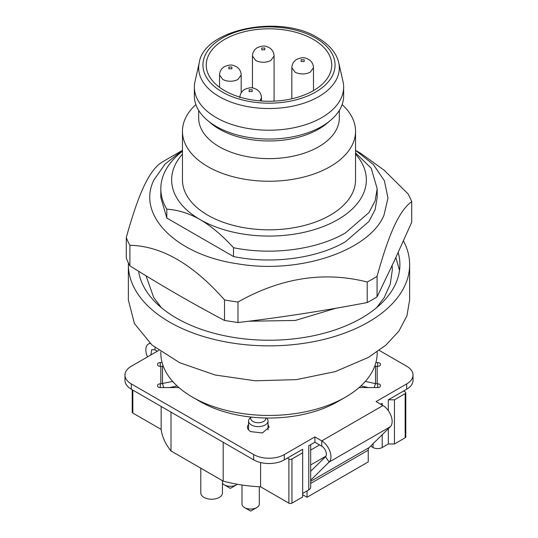 <?xml version="1.0" encoding="UTF-8"?>
<svg xmlns="http://www.w3.org/2000/svg" width="538" height="538" viewBox="0 0 538 538"><rect width="100%" height="100%" fill="white"/><g stroke="black" fill="none" stroke-linecap="round" stroke-linejoin="round"><path stroke-width="0.81" d="M160.822 351.872L160.822 352.989A108.178 62.455 0 0 0 192.503 397.152L200.156 401.57A97.365 56.214 0 0 0 337.844 401.57L345.497 397.158A108.178 62.455 0 0 0 345.497 397.152A108.178 62.455 0 0 0 377.178 352.989L377.178 351.872M192.503 397.152A108.178 62.455 0 0 0 345.497 397.158L337.844 401.57M374.811 366.001L377.178 366.331L377.178 383.816L377.723 383.816A2.703 1.56 180 0 1 379.633 384.273A2.703 1.56 180 0 1 380.427 385.376L380.427 386.002A2.703 1.56 180 0 1 379.633 387.111A2.703 1.56 180 0 1 377.723 387.568L359.095 387.568M365.329 381.415L375.497 383.634A6.49 5.299 180 0 0 377.178 383.816M172.671 381.415L160.822 383.816L160.822 366.331L160.277 366.331A2.703 1.56 180 0 1 158.367 365.874A2.703 1.56 180 0 1 157.573 364.771L157.573 364.145L157.573 364.771M163.189 366.001L162.503 366.149A6.49 5.299 0 0 1 160.822 366.331M169.625 387.568L177.089 385.934M403.628 390.971L405.161 391.859A2.165 1.251 0 0 1 405.793 392.74L405.793 436.903A2.165 1.251 0 0 1 405.161 437.784L394.448 443.971L394.448 399.808L388.328 399.808L406.688 389.209A21.634 12.488 0 0 0 413.029 380.373L413.029 375.073A21.634 12.488 0 0 0 406.688 366.243L379.25 350.399M132.207 389.727L132.207 412.175A2.165 1.251 0 0 0 132.839 413.056L161.151 429.398L161.151 406.432M161.151 429.398A108.178 62.455 0 0 0 170.997 450.985L170.997 412.121M157.573 364.145A2.703 1.56 180 0 1 158.367 363.042A2.703 1.56 180 0 1 160.277 362.585L162.106 362.585M158.75 350.399L131.312 366.243A21.634 12.488 0 0 0 124.971 375.073L124.971 380.373A21.634 12.488 0 0 0 131.312 389.209L253.701 459.869A21.634 12.488 0 0 0 284.299 459.869L302.659 449.27L302.659 496.964L291.946 503.151L291.946 458.988A2.165 1.251 0 0 1 290.419 459.351A2.165 1.251 0 0 1 288.886 458.988L287.359 458.1M413.029 375.073A21.634 12.488 0 0 1 406.688 383.91L376.082 401.577L382.962 405.558A12.979 7.492 60 0 1 391.16 416.116A12.979 7.492 60 0 1 390.339 426.721L369.142 447.562L310.682 481.315M380.669 404.233L382.209 403.339L382.209 405.121M373.036 443.736L373.036 447.502A6.49 3.746 180 0 0 377.622 448.598A6.49 3.746 180 0 0 382.209 447.502L388.328 443.971L388.328 428.699M388.328 410.655L388.328 399.808M375.894 362.585L377.723 362.585A2.703 1.56 180 0 1 379.633 363.042A2.703 1.56 180 0 1 380.427 364.145L380.427 364.771A2.703 1.56 180 0 1 379.633 365.874A2.703 1.56 180 0 1 377.723 366.331L377.178 366.331M124.971 375.073A21.634 12.488 0 0 0 131.312 383.91L253.701 454.57A21.634 12.488 0 0 0 284.299 454.57L314.885 436.91L314.885 442.209L321.764 446.184L321.764 440.884L314.885 436.91M302.659 493.433L308.778 489.903A6.49 3.746 0 0 0 310.682 487.253L310.682 444.637M308.778 489.903L308.778 445.733L314.885 442.209M178.905 387.568L160.277 387.568A2.703 1.56 180 0 1 158.367 387.111A2.703 1.56 180 0 1 157.573 386.002L157.573 385.376A2.703 1.56 180 0 1 158.367 384.273A2.703 1.56 180 0 1 160.277 383.816L160.822 383.816M150.855 354.959L151.79 349.572L155.038 349.895L157.331 351.22M150.149 343.399A12.979 7.492 -120 0 0 148.549 343.95A12.979 7.492 -120 0 0 147.499 356.896M307.043 490.898L307.043 497.26L368.241 461.927L368.241 450.198A6.49 3.746 60 0 1 369.142 447.562M307.043 497.26L302.659 494.725M310.682 471.295L325.456 456.769A6.49 3.746 -120 0 0 325.867 451.469A6.49 3.746 -120 0 0 321.764 446.184M310.682 480.205L329.148 462.048A12.979 7.492 -120 0 0 329.962 451.449A12.979 7.492 -120 0 0 321.764 440.884L382.962 405.558M128.4 262.954A140.633 81.191 0 0 0 128.367 264.662L128.367 299.996L134.419 323.567L152.066 345.107L179.786 362.76L215.18 375.006L255.214 380.796L296.438 379.626L335.295 371.603L368.443 357.407L385.934 345.107L398.927 331.065L406.93 315.833L409.633 299.996L409.633 264.662A140.633 81.191 0 0 0 403.453 240.856M128.367 264.662A140.633 81.191 0 0 0 271.912 345.84A140.633 81.191 0 0 0 368.443 322.074A140.633 81.191 0 0 0 409.633 264.662M138.596 271.233A130.895 75.576 0 0 0 262.019 340.13A130.895 75.576 0 0 0 361.556 318.099A130.895 75.576 0 0 0 399.895 264.662A130.895 75.576 0 0 0 398.187 252.477M399.519 270.406L395.86 257.527M310.682 450.064L319.579 444.926M310.682 464.96L325.907 456.163M405.793 392.74A2.165 1.251 0 0 1 405.161 393.621L394.448 399.808M223.196 442.256L223.196 481.12A108.178 62.455 0 0 0 260.58 486.803L288.886 503.151A2.165 1.251 0 0 0 290.419 503.514A2.165 1.251 0 0 0 291.946 503.151M266.566 418.019L266.875 418.356A9.738 5.622 180 0 1 268.025 421.005A9.738 5.622 180 0 1 262.019 426.197A9.738 5.622 180 0 1 251.407 424.98A9.738 5.622 180 0 1 248.556 421.005A9.738 5.622 180 0 1 249.706 418.356L250.903 417.058M265.839 418.006A7.572 4.371 180 0 1 261.468 422.323A7.572 4.371 180 0 1 252.934 421.449A7.572 4.371 180 0 1 251.051 417.071M377.077 296.862L394.394 260.708L411.711 222.241L411.711 201.703C405.8 205.698 400.03 213.714 394.394 225.765C388.752 238.011 382.982 254.864 377.077 276.324L377.077 296.862A146.04 84.318 0 0 1 367.219 302.551L367.219 282.013A146.04 84.318 0 0 0 377.077 276.324M224.514 320.46L224.514 299.922C192.974 264.124 161.434 245.92 129.9 245.301A146.04 84.318 0 0 1 126.289 237.527L126.289 258.065A146.04 84.318 0 0 0 129.9 265.839C161.434 285.591 192.974 303.795 224.514 320.46L237.978 322.544C281.058 317.427 324.138 310.762 367.219 302.551M367.219 282.013C324.138 271.085 281.058 277.749 237.978 302.006L237.978 322.544M224.514 299.922A146.04 84.318 0 0 0 231.199 301.058A146.04 84.318 0 0 0 237.978 302.006M129.9 265.839L129.9 245.301M126.289 237.527C132.2 216.068 137.97 199.215 143.606 186.968C149.248 174.917 155.018 166.901 160.923 162.906A146.04 84.318 0 0 1 165.731 159.994L182.456 150.337M411.711 201.703A146.04 84.318 0 0 0 408.107 193.936L384.172 170.25L360.796 153.37L355.544 150.337M182.456 150.378L165.092 164.05L154.056 179.753C136.074 214.87 176.121 255.106 237.729 263.822C298.819 274.414 369.034 251.125 383.944 215.314L387.992 198.031L384.374 180.714L373.325 164.48L355.544 150.378M182.456 151.225A108.178 62.455 0 0 0 160.822 188.704L160.822 197.533L166.814 218.031L233.499 256.532C271.71 264.467 317.097 258.455 345.497 241.696L368.947 221.434L375.1 209.719L377.178 197.533L377.178 188.704L371.186 168.206L355.544 152.92M233.499 256.532L233.499 247.695C271.751 255.631 317.05 249.625 345.497 232.867L368.947 212.597L375.1 200.889L377.178 188.71M166.814 218.031L166.814 209.195C177.97 209.86 189.087 213.33 200.156 219.612C211.226 226.115 222.335 235.476 233.499 247.695M160.822 188.704A108.178 62.455 0 0 0 166.814 209.195M355.544 154.117A97.365 56.214 180 0 1 337.844 219.612A97.365 56.214 180 0 1 200.156 219.612A97.365 56.214 180 0 1 182.456 154.117M195.866 104.574A86.544 49.967 0 0 0 182.456 131.285L182.456 179.867A86.544 49.967 0 0 0 235.879 226.027A86.544 49.967 0 0 0 330.197 215.2A86.544 49.967 0 0 0 355.544 179.867L355.544 131.285A86.544 49.967 0 0 0 342.134 104.574M182.456 131.285A86.544 49.967 0 0 0 235.879 177.446A86.544 49.967 0 0 0 330.197 166.619A86.544 49.967 0 0 0 355.544 131.285M339.317 110.418L339.317 118.037A70.317 40.599 180 0 1 318.725 146.746A70.317 40.599 180 0 1 242.093 155.543A70.317 40.599 180 0 1 198.683 118.037L198.683 110.418M194.359 87.122L194.359 95.952A74.641 43.094 0 0 0 207.446 120.33L211.017 123.337A70.317 40.599 0 0 0 318.725 129.08A70.317 40.599 0 0 0 326.983 123.337L330.554 120.33A74.641 43.094 0 0 0 343.641 95.952L343.641 87.122A74.641 43.094 0 0 0 343.009 81.514L338.718 62.65A70.317 40.599 180 0 1 318.725 96.638A70.317 40.599 180 0 1 219.275 96.638A70.317 40.599 180 0 1 199.282 62.65L194.991 81.514A74.641 43.094 0 0 0 194.359 87.122A74.641 43.094 0 0 0 240.432 126.934A74.641 43.094 0 0 0 321.785 117.593A74.641 43.094 0 0 0 343.641 87.122M207.446 120.33A74.641 43.094 0 0 0 321.785 126.43A74.641 43.094 0 0 0 330.554 120.33M313.365 90.653A62.744 36.228 0 0 0 331.744 65.037A62.744 36.228 0 0 0 293.008 31.574A62.744 36.228 0 0 0 224.635 39.422A62.744 36.228 0 0 0 206.256 65.037A62.744 36.228 0 0 0 244.992 98.508A62.744 36.228 0 0 0 313.365 90.653M241.986 485.014L241.986 504.032A8.655 4.997 0 0 0 244.521 507.569A8.655 4.997 0 0 0 256.76 507.569A8.655 4.997 0 0 0 259.296 504.032L259.296 486.742M222.45 483.299A8.655 4.997 0 0 0 224.252 484.825A8.655 4.997 0 0 0 236.491 484.825A8.655 4.997 0 0 0 237.332 484.261M200.809 468.195L200.809 492.99A10.821 6.248 0 0 0 203.983 497.408A10.821 6.248 0 0 0 215.772 498.76A10.821 6.248 0 0 0 222.45 492.99L222.45 480.69M268.025 424.469L269.108 427.185L262.43 432.955L250.641 431.604A10.821 6.248 0 0 1 247.473 427.185A10.821 6.248 0 0 1 248.556 424.462M360.911 385.934L368.375 387.568M373.036 447.502L370.621 446.11M302.659 452.801L291.946 458.988M388.328 443.971L394.448 443.971M260.58 486.803L260.58 462.545M223.196 481.12L170.997 450.985M380.427 385.376L380.427 386.002M256.76 507.569L250.641 511.1L244.521 507.569M236.491 484.825L230.372 488.356L224.252 484.825M374.213 387.568L375.497 383.634L375.497 366.149M162.503 366.149L162.503 383.634L163.787 387.568M377.723 383.816L377.723 387.568M132.839 413.056L132.839 390.09M160.277 362.585L160.277 366.331M406.688 383.91L406.688 389.209M382.209 447.502L382.209 434.711M377.723 362.585L377.723 366.331M131.312 389.209L131.312 383.91M253.701 459.869L253.701 454.57M284.299 459.869L284.299 454.57M160.277 383.816L160.277 387.568M155.038 349.895L155.038 347.568M368.241 450.198L310.682 483.427M390.339 426.721L329.148 462.048L325.456 456.769M405.161 393.621L405.161 437.784M288.886 503.151L288.886 458.988M222.288 38.07A66.06 38.137 0 0 0 222.288 92.011A66.06 38.137 0 0 0 315.712 92.011A66.06 38.137 0 0 0 315.712 38.07A66.06 38.137 0 0 0 222.288 38.07M291.838 98.777L291.838 67.687L295.006 72.105A10.821 6.248 0 0 0 310.305 72.105L313.472 67.687L313.472 90.592M301.125 59.738L301.125 61.507L304.185 61.507L304.185 59.738L301.125 59.738M252.443 87.95L252.443 55.986L255.611 60.404A10.821 6.248 0 0 0 270.91 60.404L274.077 55.986L274.084 101.144M261.73 48.037L261.73 49.805L264.79 49.805L264.79 48.037L261.73 48.037M219.551 87.338L219.551 74.977L222.719 79.395A10.821 6.248 0 0 0 238.018 79.395L241.185 74.977L241.185 92.839M228.838 67.028L228.838 68.797L231.898 68.797L231.898 67.028L228.838 67.028M259.962 100.888L261.461 97.721L261.461 101.003M249.114 89.772L249.114 91.541L252.174 91.541L252.174 89.772L249.114 89.772M392.128 265.57L392.323 269.962L390.279 284.044L384.314 297.433L376.667 307.642M146.02 275.786L153.686 297.433L161.333 307.642M336.129 308.193L295.308 320.453L248.617 321.233M201.394 307.958L193.862 303.775M338.718 62.65C336.405 52.946 329.458 44.688 317.877 37.855C279.874 13.753 203.64 29.489 199.282 62.65M313.472 67.687C313.318 64.022 311.663 61.224 308.516 59.315C305.671 58.245 304.125 56.382 296.801 59.315C293.654 61.224 292 64.022 291.838 67.687M274.084 55.986C273.923 52.314 272.268 49.523 269.121 47.606C266.276 46.544 264.73 44.681 257.406 47.606C254.259 49.523 252.604 52.314 252.443 55.986M241.185 74.977C241.031 71.305 239.376 68.514 236.229 66.598C233.384 65.528 231.838 63.666 224.514 66.598C221.367 68.514 219.712 71.305 219.551 74.977M261.461 97.721C261.3 94.049 259.646 91.258 256.498 89.342C253.654 88.272 252.107 86.41 244.783 89.342C241.636 91.258 239.982 94.049 239.82 97.721M268.025 429.909L268.025 421.005M248.556 429.909L248.556 421.005M149.9 343.17L148.549 343.95"/></g></svg>
